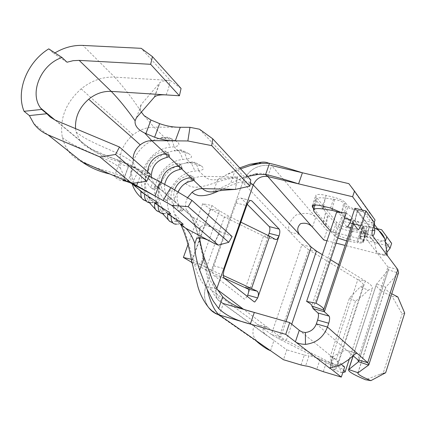 <?xml version="1.0" encoding="UTF-8"?>
<svg xmlns="http://www.w3.org/2000/svg" width="426" height="426" viewBox="0 0 426 426"><rect width="100%" height="100%" fill="white"/><g stroke="black" fill="none" stroke-linecap="round" stroke-linejoin="round"><path stroke-width="0.32" stroke-dasharray="2.13 1.6" d="M202.701 203.697L210.306 208.996L219.491 210.838L211.946 205.524L202.701 203.697L187.972 244.689M211.946 205.524L192.605 259.599L191.333 259.306M192.605 259.599L200.417 264.397L219.491 210.838L230.333 217.031L240.855 222.17M192.009 262.443L200.417 264.397L211.536 270.143L205.699 269.695L192.078 262.762M224.156 278.05L205.699 269.695L224.395 217.01L210.306 208.996L191.253 262.262M245.578 287.752L263.529 236.041L224.395 217.01L230.333 217.031L211.536 270.143L223.41 275.531M269.637 236.212L263.529 236.041L266.229 237.543L266.596 237.623L268.258 235.535M316.433 251.047L308.749 249.822L357.776 279.69C362.057 282.337 363.9 284.318 363.309 285.633L360.284 286.858L349.474 298.046L330.235 356.455L333.196 369.379L335.997 368.959C336.418 368.17 334.389 366.642 329.91 364.379L278.631 338.707L286.256 340.47L280.697 337.216L271.341 334.479L278.631 338.707L308.749 249.822L301.901 244.673L289.882 232.032C287.103 226.989 289.158 221.312 296.049 215.008C305.027 212.255 311.603 213.027 315.778 217.313L326.998 230.477L323.797 239.976M311.214 247.085L301.901 244.673L271.341 334.479L205.944 286.075L242.65 182.349C233.475 171.268 211.237 187.472 195.172 187.232C191.37 187.099 188.036 185.747 185.177 183.175C175.587 191.689 171.928 201.764 174.191 213.394L177.557 220.934L180.384 224.332M247.24 296.358L244.796 299.148L244.151 298.977L213.9 275.473C212.398 273.732 212.366 270.526 213.804 265.856L236.994 200.784L238.379 198.777L239.795 197.824L250.323 200.476M247.202 204.288L241.185 198.207M322.338 254.668L330.592 259.727M338.697 264.695L365.332 281.016C370.721 284.371 373.054 286.884 372.324 288.556L368.288 290.165L360.284 286.858M349.474 298.046L355.465 301.161L362.419 295.953L368.288 290.165M333.196 369.379L341.375 372.537L336.375 359.315L355.465 301.161M291.735 324.223L286.256 340.47L337.419 366.19L343.681 369.864M342.786 372.59L341.375 372.537M330.235 356.455L336.375 359.315M363.415 226.595L360.082 236.659L363.298 226.1L366.855 231.712C366.222 232.452 364.081 232.388 360.428 231.526L353.053 229.683C344.953 227.463 339.447 224.949 336.535 222.132L316.193 197.052L315.783 195.305C316.928 194.091 320.395 194.139 326.183 195.454L334.133 197.36C339.66 198.846 343.393 200.587 345.342 202.59L348.095 206.248L354.709 209.326L369.709 212.963L348.83 183.654M340.922 212.404L341.78 213.218L345.342 202.59M360.082 236.659L363.383 240.882L363.575 241.648C362.952 242.357 360.811 242.266 357.164 241.393L349.778 239.524C341.673 237.282 336.151 234.779 333.217 232.021L313.69 208.777M359.965 236.18L363.895 236.318L367.239 226.201L363.298 226.1M386.744 252.533L384.449 255.472L387.617 245.749L326.998 230.477M391.654 243.326L390.434 242.053L387.617 245.749M312.45 227.117L315.778 217.313L271.66 165.576C258.241 163.85 248.571 169.441 242.65 182.349L253.273 184.927M377.537 228.746L367.239 226.201M385.855 242.57L385.195 241.664L363.895 236.318M385.195 241.664L385.461 240.86M362.26 210.045L373.325 225.295L351.205 219.848L344.565 216.786L341.78 213.218M373.325 225.295L374.246 222.489M384.449 255.472L345.113 245.424M336.146 243.134L327.003 240.796M375.066 220.008L369.709 212.963M390.434 242.053L381.68 229.768M254.322 312.434L223.378 303.557L218.325 300.245C215.849 297.002 215.279 293.285 216.621 289.089L216.823 288.508L216.621 289.089C204.709 281.597 201.823 235.583 191.269 215.769L186.008 208.889L187.898 213.059L192.275 216.919L220.423 231.744L213.708 243.139M217.649 289.866L216.621 289.089C215.316 293.157 215.822 296.794 218.128 300L273.966 340.47L265.036 334.293C262.283 330.533 262.373 328.1 265.297 326.992L267.73 327.477L280.697 337.216L286.011 321.529M346.216 213.032C351.759 216.727 354.033 219.587 353.047 221.611L341.396 217.643C341.987 216.275 340.427 214.363 336.716 211.908M208.894 307.87C204.304 301.427 203.319 294.158 205.944 286.075C203.324 294.196 204.315 301.464 208.916 307.886M209.661 308.813L257.341 341.998L254.066 337.227L252.98 333.862L253.081 329.282L254.695 325.922L256.974 324.399L267.73 327.477L242.772 308.733M270.499 350.678L273.966 340.47L286.789 349.831L283.46 359.714M301.012 364.986L304.334 355.034L286.789 349.831M344.618 366.978L326.593 361.631L320.075 359.262C315.118 357.217 311.401 356.115 308.925 355.955L305.591 365.961M304.334 355.034L308.925 355.955M353.601 223.922L342.355 221.137L341.396 217.643L311.859 305.767M353.117 355.758L347.131 350.566L345.507 350.071C339.959 352.504 335.731 354.762 332.834 356.85L333.542 358.026L341.263 364.267M374.076 224.885L373.522 223.181C370.593 216.083 365.258 211.834 357.515 210.439L369.358 226.494L366.93 236.819L354.964 221.147L357.515 210.439L354.762 221.115L357.313 210.407L369.358 226.494L374.678 228.064M354.901 208.261L363.91 220.434L362.143 225.78C361.147 229.129 360.998 231.488 361.69 232.852L362.606 233.16L363.57 231.078L362.845 227.298C361.354 223.884 358.724 221.834 354.964 221.147L366.93 236.819L369.161 226.467C365.199 225.918 362.931 226.126 362.361 227.079L365.593 232.25C365.141 232.99 363.367 233.144 360.274 232.708L351.855 231.393C344.581 230.067 339.66 228.208 337.094 225.823L328.345 215.119L325.645 212.462L325.842 212.057L316.47 200.593L316.076 199.107C316.981 197.749 320.134 197.424 325.539 198.133L334.591 199.464C339.123 200.268 342.174 201.45 343.745 203.01L346.056 206.062L343.468 216.807L341.135 213.831L343.745 203.01M387.335 255.509L377.111 252.9C376.328 250.941 375.572 247.863 374.853 243.667L374.545 242.783C373.096 239.487 370.556 237.5 366.93 236.819L369.161 226.467M313.078 308.578L342.355 221.137L346.737 226.648M363.91 220.434L374.667 223.075M372.415 235.53L361.69 232.852L387.916 266.948L388.374 269.743L398.257 273.109L385.546 287.449C385.003 288.929 387.069 291.043 391.755 293.791M398.592 272.597L368.565 365.114M397.809 296.917L392.239 296.597C380.913 291.23 375.615 287.145 376.36 284.339L388.374 269.743L358.751 361.035M404.7 313.11L402.117 313.914L392.239 296.597M385.642 372.766L383.182 373.117L402.117 313.914M383.182 373.117L365.433 379.726M366.733 236.792C362.76 236.228 360.497 236.409 359.938 237.33L363.208 242.373C362.76 243.086 360.987 243.219 357.888 242.772L360.274 232.708M357.313 210.407C351.732 209.416 347.983 207.968 346.056 206.062M354.762 221.115L350.891 220.301M344.623 217.787L343.468 216.807M338.414 212.111L341.135 213.831M337.855 238.027L334.655 235.908L330.358 230.817M351.855 231.393L349.464 241.43L346.626 240.887M349.464 241.43L357.888 242.772M325.826 225.455L328.345 215.119M323.302 222.463L325.842 212.057M199.501 129.206L242.926 175.613L250.76 179.831M191.498 178.233L192.93 176.103L193.936 179.298M164.665 184.527C164.116 188.393 164.846 191.833 166.854 194.831L169.601 197.707L171.092 198.468C171.438 198.367 170.538 197.621 168.387 196.242L166.156 194.73L163.392 191.838L153.632 183.388L156.433 186.316L157.902 187.073C158.296 186.971 157.359 186.194 155.091 184.735L152.801 183.175L149.984 180.23L135.447 167.642L140.17 171.816L160.101 182.158M174.596 189.985C173.126 194.762 173.632 199.048 176.119 202.856L178.835 205.689L181.002 207.164L170.922 198.441L170.096 199.538C167.503 200.95 166.933 199.853 168.387 196.242L157.764 187.051L157.066 188.004C154.271 189.671 153.616 188.585 155.091 184.735L140.17 171.816L132.241 166.609C125.26 162.908 121.085 161.289 119.711 161.747L114.45 176.273C116.554 178.989 119.424 180.464 123.05 180.693M187.536 197.733C185.619 201.423 185.108 205.146 186.008 208.889M178.159 192.121C176.369 197.126 176.785 201.652 179.405 205.699L182.104 208.516L183.606 209.288C183.915 209.182 183.047 208.474 181.002 207.164C179.58 210.561 180.076 211.658 182.482 210.455L183.611 209.288M235.44 189.384L237.202 176.971L242.926 175.613M133.024 158.914L133.439 163.099L135.447 167.642M147.582 171.705L148.126 176.236L149.984 180.23M166.278 154.366L167.833 152.178L168.978 155.612M161.06 182.658L161.459 187.541L163.392 191.838M151.352 177.317L153.632 183.388M179.218 166.609L180.709 164.452L181.78 167.764M232.122 236.542L220.423 231.744L213.847 243.198M196.466 238.816L200.827 226.637L199.751 228.783C197.744 223.687 195.38 219.848 192.664 217.271L183.414 209.251L182.482 210.455M198.596 170.72L204.32 176.316C207.813 179.559 212.35 180.571 217.926 179.351L217.51 180.107C219.986 178.973 226.589 177.967 237.314 177.083L204.32 176.316C197.376 176.279 190.992 178.569 185.177 183.175M186.375 162.929L181.199 164.09L186.375 162.929L190.513 162.839L201.019 165.757C204.81 168.307 204.001 169.958 198.58 170.72L194.783 171.071C173.867 172.903 159.675 201.056 172.045 216.616L176.582 221.264L179.591 223.171L176.476 224.193L172.855 222.931M173.93 150.879L178.164 150.772L188.835 153.727C192.967 156.443 192.243 158.222 186.657 159.068L190.523 162.839M180.289 127.273L153.962 127.129L165.166 138.061L175.959 141.033C180.491 143.935 179.873 145.857 174.101 146.805L170.139 147.21C148.269 149.276 133.242 178.814 146.043 195.017L150.751 199.858L153.877 201.828L150.948 202.776L146.438 201.28M144.073 115.611L153.962 127.129C146.374 127.204 139.366 129.808 132.939 134.941C122.331 144.403 118.167 155.495 120.451 168.211L124.472 177.099L130.436 182.898M161.726 138.051L165.709 137.651L165.15 138.061L160.815 138.178C148.738 140.367 139.888 147.226 134.265 158.749C130.021 169.127 130.665 178.494 136.203 186.844L140.974 191.753M165.709 137.651L165.906 137.529C169.516 136.086 172.248 139.18 174.101 146.805M172.264 151.15C162.375 153.344 154.76 158.999 149.419 168.11C143.855 179.069 144.063 189.144 150.043 198.34L154.729 203.154M174.117 146.805L178.18 150.772L179.058 150.138C182.419 148.871 184.953 151.848 186.657 159.068L182.781 159.446C161.395 161.39 146.8 190.22 159.383 206.093L163.999 210.838L158.365 211.536M168.323 213.82L167.067 212.776L164.505 213.692L169.207 213.735L163.999 210.838M181.199 164.09C174.399 166.364 168.824 170.491 164.479 176.476C157.093 187.999 156.661 198.921 163.179 209.246L167.775 213.964M190.513 162.839L191.524 162.109C194.655 160.996 197.009 163.866 198.58 170.72M151.475 202.685L155.82 202.701L153.877 201.828L155.011 202.771M176.912 224.135L181.897 224.209L179.591 223.176L180.949 224.3M164.505 213.692L159.995 212.393M181.066 88.47L170.304 80.455L141.214 48.33M67.026 62.217L53.804 53.601L54.943 52.899M48.75 48.868L53.804 53.601M82.218 162.05C76.818 159.691 72.351 156.214 68.815 151.629L64.768 144.84L62.35 137.513C59.352 118.992 65.631 102.772 81.19 88.848C91.526 80.562 102.687 76.659 114.669 77.138L82.889 45.417M55.811 120.377L89.503 148.339L84.252 145.229L79.95 140.702L76.089 131.969L75.556 128.641M119.711 161.747C108.385 159.058 98.315 154.59 89.503 148.339L150.415 174.191M166.151 94.907L168.376 88.933L170.304 80.455L114.669 77.138C123.615 87.026 132.374 98.443 140.947 111.394C139.765 108.593 139.984 106.127 141.613 103.992L159.92 82.623C161.859 81.068 165.325 80.349 170.32 80.471M131.927 183.5L136.235 175.283L138.519 169.143C133.45 167.061 130.18 166.028 128.716 166.039L128.53 166.044C124.813 166.039 121.879 164.766 119.727 162.231M141.182 111.878L140.947 111.394M132.241 166.609L133.37 167.178L128.21 181.002L120.862 177.562L116.665 176.06C114.61 175.523 113.87 175.592 114.45 176.273M149.377 176.172L141.783 171.758L137.752 182.61M133.37 167.178L141.783 171.758M128.21 181.002L132.736 183.377M200.832 226.643C204.075 224.198 210.614 225.908 220.444 231.765M199.751 228.783L199.56 237.554M216.621 289.089L205.944 286.075C195.459 279.328 191.141 246.665 182.823 226.414M182.44 225.535L178.276 217.958L174.191 213.394M205.944 286.075L242.65 182.349C248.571 169.441 258.241 163.85 271.66 165.576L268.715 163.222M240.573 168.845L225.05 175.501L217.926 179.351M267.832 176.529L271.66 165.576L302.407 172.775M217.5 180.102L213.208 192.078L213 191.806L230.599 183.271L234.944 171.05M237.314 177.083L235.466 189.41M265.148 174.388L262.166 173.403L258.715 173.318L255.078 173.989L249.455 175.943M250.36 182.701L248.72 182.035L245.041 181.513L238.629 182.514L231.371 185.14L218.341 191.045M247.618 176.444L238.326 179.799L230.599 183.271M219.363 315.027L223.378 303.557C218.98 299.979 215.37 292.273 212.558 280.446M247.73 295.143L269.141 233.331M275.036 239.236L266.229 237.543M299.467 234.481L289.882 232.032L242.65 182.349M357.776 279.69L365.332 281.016L337.419 366.19L329.91 364.379L357.776 279.69M330.533 208.026L334.133 197.36M326.183 195.454L322.578 206.083M349.778 239.524L353.053 229.683M360.428 231.526L357.164 241.393M363.383 240.882L366.669 230.924M313.43 205.167L316.193 197.052M336.535 222.132L333.217 232.021M351.205 219.848L354.709 209.326M344.565 216.786L348.095 206.248M236.052 202.952L246.681 205.609M213.804 265.856L224.459 268.779M224.502 278.418L213.9 275.473M244.151 298.977L244.796 299.148M323.595 310.043L323.749 309.585M323.281 371.674L326.593 361.631M320.075 359.262L316.752 369.31M330.395 367.611L333.542 358.026L299.265 330.315M372.367 230.429L363.57 231.078M385.253 240.131L374.853 243.667M357.845 229.417L351.013 227.713M356.551 353.308L347.131 350.566L316.348 323.882M362.143 225.78L372.904 228.442M353.511 223.799L352.408 223.528M397.788 269.504L387.916 266.948L357.771 359.789M358.021 372.734L385.754 287.129L376.579 284.004L353.186 355.817M360.151 238.097L362.574 227.867M365.428 231.643L363.037 241.782M334.655 235.908L337.094 225.823M325.155 225.066L327.679 214.731M323.254 222.409L325.714 212.334M316.47 200.593L313.84 211.264M323.531 206.317L325.539 198.133M334.591 199.464L332.387 208.527M188.91 177.951L189.554 175.251C190.433 174.687 191.189 175.709 191.833 178.324M182.104 208.516L180.044 210.391L178.164 210.849C176.806 210.066 177.03 208.346 178.835 205.689M169.601 197.707L167.498 199.608L165.554 200.071C164.095 199.261 164.298 197.483 166.156 194.73M179.628 166.726C178.941 164.021 178.132 162.982 177.211 163.616L176.556 166.316M163.541 154.063L164.202 151.358C165.176 150.655 166.034 151.704 166.779 154.51M156.433 186.316L154.287 188.244L152.268 188.718C150.703 187.882 150.879 186.034 152.801 183.175M176.582 221.264L171.071 221.983M191.349 162.205L186.593 162.673C189.458 160.432 192.19 163.233 194.783 171.071M160.815 138.178C164.074 135.553 167.178 138.562 170.139 147.21M150.751 199.858L145 200.534M178.872 150.24L174.016 150.783C177.072 148.291 179.99 151.182 182.781 159.446M154.313 97.123L159.638 82.884M136.437 117.762L141.613 103.992M76.089 131.969C90.589 144.35 121.453 152.125 133.439 163.099M81.19 88.848C95.445 101.99 120.877 123.748 132.939 134.941M62.35 137.513C77.159 149.723 108.188 157.386 120.451 168.211M120.862 177.562L131.575 183.361M109.892 173.994L116.665 176.06M128.53 166.044L123.38 179.809M275.185 239.327L266.601 237.628M335.997 368.959L363.309 285.633M349.336 359.043L372.324 288.556M363.575 241.648L366.855 231.712M312.205 205.817L315.783 195.305M250.392 200.454L239.801 197.824M265.286 326.992L256.974 324.399M218.325 300.245L265.036 334.293M373.522 223.181L374.289 224.241M362.643 233.139L372.43 235.551M345.486 350.071L356.503 353.314M332.834 356.844L329.761 367.883M362.845 227.298L374.545 242.783M351.003 227.75L357.888 229.465M358.777 361.28L388.581 269.424M357.851 372.915L385.546 287.449M385.099 373.038L379.193 374.518M353.09 355.779L376.36 284.339M363.208 242.373L365.593 232.25M359.933 237.33L362.361 227.079M323.222 222.372L325.645 212.462M323.291 222.452L325.805 212.18M314.617 205.018L316.076 199.107M194.304 179.852L192.93 176.103M182.924 209.959C182.589 211.158 181.002 211.456 178.164 210.849L175.523 208.538L172.594 204.145L170.98 197.281L171.087 194.405L172.503 188.856L175.336 183.862L177.205 181.673L181.668 178.116L186.828 175.842L189.554 175.251L192.973 176.124M176.119 202.856L166.854 194.831M187.898 213.059L179.405 205.699M169.324 156.166L169.095 153.988L167.833 152.178M182.136 168.318L180.709 164.452M180.752 164.473C178.947 163.414 177.764 163.126 177.211 163.616L171.699 165.235L166.72 168.281L164.542 170.272L161.017 175.011L158.823 180.486L158.206 186.332L159.83 193.212L162.823 197.696L165.554 200.071C167.269 201.04 168.978 200.625 170.677 198.814M157.748 187.046C155.911 189.235 154.084 189.794 152.268 188.718L149.308 186.13L146.123 181.103L144.739 174.623L145.394 168.643L147.657 163.046L151.273 158.2L153.498 156.166L158.578 153.035L164.202 151.358C164.734 150.836 165.964 151.118 167.887 152.204M157.066 188.004L157.902 187.073M170.096 199.538L171.092 198.468M177.988 221.547L172.045 216.616M136.203 186.844L124.472 177.099M175.959 141.033L171.209 138.572L165.906 137.529M150.043 198.34L146.043 195.017M188.835 153.727L184.229 151.235L179.058 150.138M163.179 209.246L159.383 206.093M201.019 165.757L196.556 163.254L191.524 162.109M171.082 221.983L168.547 220.125M162.737 213.772L160.65 210.146L159.095 206.275L158.094 202.243L157.625 196.093L158.791 188.122L160.213 183.984L164.473 176.481M145.016 200.54L141.906 198.292M132.156 183.957C129.493 177.951 130.196 169.553 134.265 158.749M158.381 211.536L155.575 209.496M149.526 202.808L147.487 199.203L145.964 195.369L144.978 191.391L144.483 185.315L145.378 178.121L146.39 174.628L149.419 168.11M33.883 123.716L68.602 151.347M55.029 120.031L79.95 140.702M154.595 96.862L159.926 82.612M80.083 140.83C90.344 149.015 99.263 154.159 106.851 156.262L119.631 160.511C124.765 162.077 130.063 164.489 135.532 167.743M124.637 177.333C121.202 175.496 112.938 172.732 99.849 169.037C92.229 166.72 80.897 160.98 75.86 157.242L68.815 151.629M123.54 179.884L128.716 166.044M180.645 224.316L177.557 220.934M239.694 167.897L225.05 175.501M255.078 173.989L247.692 175.789L238.272 179.783M187.781 212.878C193.979 217.659 198.553 235.802 201.668 251.857L207.888 279.573C210.274 288.269 213.682 295.074 218.123 299.995"/><path stroke-width="0.64" d="M191.333 259.306L183.382 257.469L192.009 262.443M183.382 257.469L187.972 244.689M192.078 262.762L191.253 262.262M223.41 275.531L257.128 291.139C258.619 292.444 258.8 294.712 257.682 297.944L254.775 301.975L254.146 301.805L224.502 278.418C223.038 276.682 223.022 273.471 224.459 268.779L246.681 205.609L247.879 202.962L249.561 200.891L250.392 200.454L251.75 200.827L279.216 229.124C280.09 230.439 280.036 232.697 279.062 235.892L269.141 233.331L268.258 235.535M240.855 222.17L269.637 236.212L275.036 239.236L276.298 239.545L277.209 239.098L279.062 235.892L257.682 297.944L247.73 295.143L247.24 296.358M224.156 278.05L248.342 289.147C249.04 289.952 248.837 291.948 247.73 295.143M279.216 229.124L269.259 226.579C270.153 227.894 270.111 230.146 269.141 233.331M269.259 226.579L247.202 204.288M291.735 324.223L316.433 251.047L311.214 247.085L299.467 234.481C296.853 230.631 297.204 227.042 300.532 223.703C305.181 222.494 309.159 223.634 312.45 227.117L323.797 239.976L327.003 240.796M316.433 251.047L322.338 254.668M330.592 259.727L338.697 264.695M343.681 369.864L345.113 371.989L342.786 372.59M313.69 208.777L312.631 207.515L312.205 205.817C313.323 204.661 316.779 204.746 322.578 206.083L330.533 208.026L340.922 212.404M271.66 165.576L348.83 183.654L354.496 191.104L352.611 196.737L362.26 210.045M312.45 227.117L267.832 176.529C261.101 175.64 256.25 178.441 253.273 184.927C256.25 178.441 261.101 175.64 267.832 176.529L352.611 196.737M386.744 252.533L390.03 248.326L391.654 243.326L381.68 229.768L377.537 228.746M385.461 240.86L386.856 236.579M374.246 222.489L375.066 220.008L354.496 191.104M345.113 245.424L336.146 243.134M390.03 248.326L385.855 242.57M299.467 234.481L253.273 184.927L216.823 288.508L253.273 184.927L250.36 182.701M316.033 303.221L346.216 213.032L336.716 211.908L306.613 301.422C310.495 303.557 312.221 305.085 311.784 305.996L323.595 310.043C324.362 308.706 321.838 306.438 316.033 303.221L306.613 301.422M323.595 310.043L324.378 311.741L353.601 223.922L357.845 229.417L358.628 229.646L361.072 225.668L365.955 210.939L374.667 223.075L372.904 228.442C371.909 231.803 371.744 234.167 372.415 235.53L397.788 269.504L367.691 362.696L357.771 359.789L358.543 361.679L368.565 365.114L368.836 364.821L367.691 362.696L327.472 327.046L316.348 323.882L317.615 320.08L328.734 323.233L327.472 327.046C323.456 337.317 316.124 343.1 305.458 344.384C300.564 344.155 297.21 343.292 295.404 341.801L285.729 334.362L218.559 314.777L213.357 312.151L208.894 307.87M180.645 224.316C185.182 233.496 188.92 245.962 191.854 261.718L197.744 286.054C199.948 294.084 203.671 301.358 208.916 307.886C211.615 311.358 215.103 313.738 219.363 315.027L270.499 350.678C267.251 349.48 262.863 346.583 257.341 341.998M353.601 223.922L353.047 221.611L323.749 309.585M270.499 350.678L283.46 359.714L301.012 364.986L305.591 365.961C308.062 366.168 311.779 367.287 316.752 369.31L323.281 371.674L341.317 377.09L344.618 366.978L341.263 364.267M356.551 353.308L357.366 353.543L356.509 353.314L355.406 353.836L348.287 359.863L343.068 363.314L337.637 365.822L329.745 367.899L341.317 377.09M285.729 334.362L289.712 322.588L299.861 330.752L302.465 332.046L305.383 332.525C310.692 331.87 314.345 328.989 316.348 323.882M223.378 303.557L289.712 322.588M328.734 323.233C329.788 319.681 329.91 317.301 329.085 316.092L324.378 311.741L313.078 308.578L311.859 305.767M387.335 255.509L384.827 238.858C382.889 233.922 379.507 230.322 374.678 228.064M374.076 224.885L374.8 230.248L372.367 230.429M372.415 235.53L372.894 235.69C373.911 235.296 374.545 233.48 374.8 230.248M313.078 308.578L317.929 312.956C318.776 314.175 318.669 316.545 317.615 320.08M347.6 226.861L350.012 222.931L354.901 208.261L365.955 210.939M351.013 227.713L346.737 226.648L351.003 227.75M357.771 359.789L353.117 355.758M397.788 269.504L398.592 272.597L368.916 364.581M368.565 365.114L357.851 372.915C357.563 374.262 361.908 376.834 370.892 380.636L365.433 379.726C353.782 374.811 348.154 371.477 348.548 369.736L358.543 361.679L358.751 361.035M391.755 293.791L397.809 296.917L404.7 313.11L385.642 372.766L370.892 380.636M350.891 220.301L344.623 217.787M330.358 230.817L323.105 222.857L323.302 222.463L313.84 211.264L313.435 209.816C314.324 208.511 317.471 208.218 322.887 208.953L331.955 210.316L338.414 212.111M346.626 240.887L337.855 238.027M249.886 186.13L211.711 145.623L187.861 140.969L189.969 127.326L199.501 129.206L212.728 138.807L250.76 179.831L249.886 186.13L235.44 189.384L202.472 188.611C198.67 188.58 195.177 189.826 191.993 192.344L187.536 197.733M171.737 205.391L218.309 245.115L228.725 242.325L188.191 206.669L171.737 205.391L132.736 183.377M174.596 189.985C177.221 183.217 181.993 179.202 188.91 177.951L191.498 178.233L194.261 180.091L192.094 180.954C185.56 182.094 180.917 185.816 178.159 192.121M193.936 179.298L193.846 180.448L202.472 188.611C205.321 191.226 208.836 192.291 213 191.806M187.861 140.969L175.294 140.852C168.462 140.868 161.566 139.659 154.611 137.231L159.654 123.652C166.566 126.101 173.446 127.305 180.289 127.273L175.294 140.852L151.762 140.628C147.609 140.649 143.77 142.066 140.245 144.877C135.772 148.711 133.365 153.387 133.024 158.914M147.582 171.705C148.786 162.114 154.105 156.23 163.541 154.063L166.278 154.366C168.51 155.027 169.505 155.74 169.26 156.491L167.077 157.396C156.566 160.075 151.326 166.715 151.352 177.317M161.06 182.658C162.556 173.691 167.722 168.243 176.556 166.316L179.218 166.609L182.088 168.6L179.91 169.479C171.662 171.183 166.577 176.199 164.665 184.527M211.711 145.623L212.728 138.807M189.969 127.326L180.289 127.273M168.978 155.612L168.882 156.827L179.218 166.609M181.78 167.764L181.689 168.946L191.498 178.233M149.377 176.172L170.778 187.696L191.934 200.364L232.122 236.542L228.725 242.325M170.778 187.696L163.249 200.321M191.934 200.364L188.191 206.669M218.309 245.115L213.847 243.198M180.384 224.332L185.608 228.166L213.708 243.139M130.436 182.898L155.016 195.992L160.101 182.158M146.438 201.28L145.005 200.54C141.741 199.554 140.399 196.626 140.974 191.753L155.639 201.147L157.476 202.845L157.226 203.133L155.82 202.701M159.995 212.393L158.365 211.541C155.336 210.582 154.121 207.787 154.729 203.154L168.84 212.169L170.661 213.809L170.48 214.113L169.207 213.74M172.855 222.931L171.071 221.983C168.238 221.062 167.141 218.389 167.775 213.964L181.375 222.633L183.169 224.22L183.052 224.529L181.902 224.209M176.476 224.193C172.775 224.326 170.986 221.642 171.119 216.142L168.323 213.82M150.948 202.776C146.619 203.08 144.462 200.161 144.467 194.016L131.575 183.361M164.026 213.767C160.032 213.974 158.073 211.179 158.142 205.369L155.011 202.771M115.552 154.473L99.982 156.976L131.927 183.5L146.736 181.236L115.552 154.473L119.482 147.023L55.066 120.047L50.268 117.097L46.865 113.731L29.373 115.574L33.883 123.716C37.563 128.647 42.281 132.353 48.037 134.845L99.982 156.976M166.278 154.366L151.762 140.628L144.749 133.098C137.736 129.621 134.525 125.51 135.111 120.766L136.437 117.762L154.585 96.872C156.646 95.238 160.501 94.583 166.151 94.907L179.421 95.765L181.066 88.47L152.444 56.631L141.214 48.33L82.889 45.417C73.331 45.039 64.017 47.536 54.943 52.899M46.865 113.731L41.673 109.429L40.683 108.129C28.931 92.767 41.157 64.188 62.047 57.521L48.75 48.868C27.189 62.074 15.586 90.946 24.064 111.308L29.373 115.574M62.047 57.521L67.026 62.217L73.123 60.684L79.172 60.386L111.255 91.382C103.198 91.02 95.685 93.624 88.709 99.205C102.852 112.16 128.295 133.87 140.245 144.877M75.556 128.641C74.939 117.256 79.321 107.448 88.709 99.205M41.673 109.429L24.064 111.308M179.421 95.765L150.655 64.305L79.172 60.386M146.736 181.236L150.415 174.191L119.482 147.023M152.444 56.631L150.655 64.305M144.749 133.098L154.611 137.231M145.889 133.631L150.964 120.031L144.073 115.611L141.182 111.878M123.38 179.809L123.231 180.699C124.584 180.773 127.486 181.71 131.948 183.515M150.964 120.031L159.654 123.652M213.825 243.241C205.06 238.097 199.277 236.622 196.471 238.821L194.895 243.656C194.394 250.296 195.992 259.13 199.688 270.148L204.16 257.565C201.865 249.721 200.332 243.054 199.56 237.554M204.16 257.565L212.558 280.446L217.276 289.259L222.734 296.885C229.87 303.839 240.397 309.02 254.322 312.434L250.323 324.048L219.363 315.027C214.576 311.214 210.508 302.678 207.158 289.424L199.688 270.148M182.823 226.414L182.44 225.535M194.895 243.656C192.291 236.441 189.192 231.275 185.608 228.166L180.949 224.3M268.715 163.222C266.021 161.917 262.682 161.752 258.699 162.732L240.573 168.845M265.148 174.388L267.832 176.529L298.589 183.862L302.407 172.775C288.908 168.467 277.954 165.309 269.541 163.302L261.175 163.323L251.031 165.304M213.213 192.078C216.078 190.965 223.496 190.076 235.466 189.41L235.44 189.384M218.341 191.045C210.955 194.666 204.352 196.178 198.543 195.593L195.065 194.464L191.993 192.344M298.589 183.862C285.1 179.511 274.12 176.369 265.643 174.436L258.092 174.431L247.618 176.444M250.323 324.048C236.371 320.581 225.812 315.405 218.655 308.525L222.734 296.885M207.158 289.424L213.261 301.086L218.655 308.525M245.578 287.752L251.596 288.327L269.637 236.212M257.128 291.139L248.342 289.147M312.631 207.515L313.43 205.167M286.011 321.529L311.214 247.085M250.323 200.476L251.75 200.827M242.772 308.733L217.649 289.866M299.265 330.315L295.404 341.801L330.107 368.474L330.395 367.611M305.458 344.384L305.383 332.525M329.085 316.092L317.929 312.956M361.072 225.668L353.511 223.799M352.408 223.528L350.012 222.931M353.186 355.817L348.718 369.544L358.021 372.734M323.174 222.729L323.254 222.409M322.887 208.953L323.531 206.317M332.387 208.527L331.955 210.316M191.833 178.324L192.094 180.954M179.91 169.479L179.628 166.726M166.779 154.51L167.077 157.396M48.037 134.845L82.218 162.05L131.927 183.5M166.151 94.907L111.255 91.382C119.189 99.62 127.14 109.418 135.111 120.766M82.218 162.05C90.339 167.732 99.567 171.715 109.892 173.994M137.752 182.61L136.655 185.56M265.643 174.436L269.541 163.302M276.288 239.55L275.185 239.327M345.188 371.76L349.336 359.043M254.775 301.975L254.125 301.789M374.289 224.241L384.827 238.858M372.43 235.551L372.92 235.674M357.888 229.465L358.628 229.646M348.548 369.736L353.09 355.779M323.105 222.857L323.222 222.372M313.43 209.821L314.617 205.018M169.26 156.491L169.324 156.166M182.088 168.595L182.136 168.318M168.547 220.125L162.737 213.772M141.906 198.292C137.273 194.442 134.02 189.666 132.156 183.957M155.575 209.496L149.526 202.808M40.683 108.129L55.029 120.031M123.236 180.704L123.54 179.884M258.108 162.876L249.796 164.308L239.694 167.897M258.699 162.732L261.351 163.334M255.648 173.845L258.188 174.436"/></g></svg>
